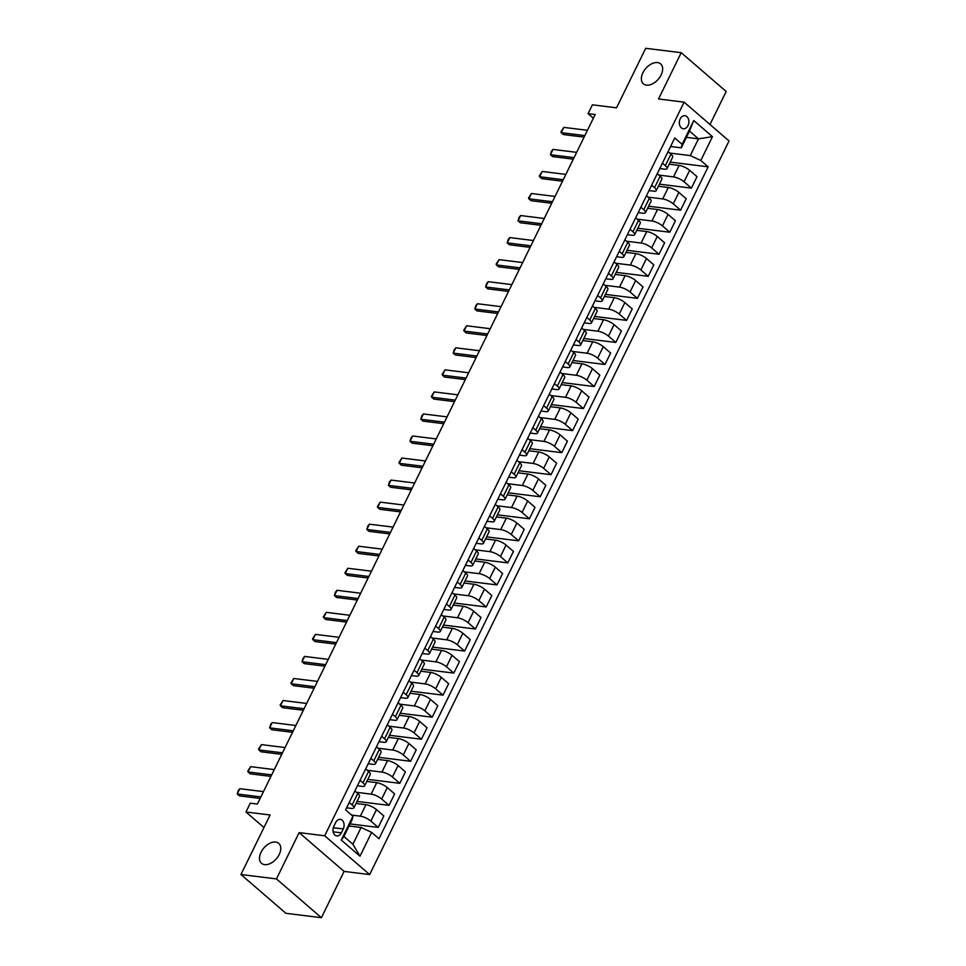 <?xml version="1.0" encoding="UTF-8"?>
<svg xmlns="http://www.w3.org/2000/svg" width="966" height="966" viewBox="0 0 966 966"><rect width="100%" height="100%" fill="white"/><g stroke="black" fill="none" stroke-linecap="round" stroke-linejoin="round"><path stroke-width="1.45" d="M646.483 85.153A13.174 8.259 130.8 0 1 643.404 83.849A13.174 8.259 130.8 0 1 644.189 70.542A13.174 8.259 130.8 0 1 657.544 62.585A13.174 8.259 130.8 0 1 660.623 63.889A13.174 8.259 130.8 0 1 659.838 77.195A13.174 8.259 130.8 0 1 646.483 85.153M264.612 864.63A13.174 8.259 130.8 0 1 261.532 863.326A13.174 8.259 130.8 0 1 262.317 850.02A13.174 8.259 130.8 0 1 275.672 842.062A13.174 8.259 130.8 0 1 278.751 843.366A13.174 8.259 130.8 0 1 277.966 856.673A13.174 8.259 130.8 0 1 264.612 864.63M680.221 118.89A6.593 4.733 97.1 0 0 683.3 128.78A6.593 4.733 97.1 0 0 687.997 125.592A6.593 4.733 97.1 0 0 684.918 115.703A6.593 4.733 97.1 0 0 680.221 118.89M709.998 124.505L726.166 91.48L681.211 52.695L645.699 48.3L616.55 107.818L592.399 104.823L588.077 113.65L593.378 118.214M369.652 874.58L729.052 140.939L684.097 102.154L324.697 835.783L369.652 874.58L344.089 871.404L299.134 832.62L276.457 878.915L321.412 917.7L344.089 871.404M321.412 917.7L285.9 913.305L240.945 874.52L270.106 814.99L245.956 812.008L263.959 827.536M276.457 878.915L240.945 874.52M245.956 812.008L250.279 803.181L257.379 804.062L595.177 114.531L588.077 113.65M341.348 832.849L343.256 828.961A6.388 4.588 97.1 0 0 340.274 819.373A6.388 4.588 97.1 0 0 335.721 822.464L333.813 826.341A6.388 4.588 97.1 0 0 336.796 835.928A6.388 4.588 97.1 0 0 341.348 832.849L333.137 831.823M371.644 832.39L359.992 856.202L341.276 840.058L352.94 816.246L352.119 819.736L343.908 836.496L352.904 844.248L361.103 827.488L371.644 832.39L378.998 838.73L708.163 166.828L670.211 162.131M686.415 137.341L698.478 138.838L689.482 131.074L681.284 147.834L682.105 144.345L674.751 138.005L345.587 809.906L352.94 816.246M682.105 144.345L693.769 120.533L712.473 136.677L700.809 160.489L708.163 166.828M299.134 832.62L324.697 835.783M681.211 52.695L658.534 98.991L684.097 102.154M681.284 147.834L670.585 146.506M662.435 163.145L665.332 165.645A8.235 2.475 26.1 0 1 667.047 168.567A8.235 2.475 26.1 0 1 664.511 169.135L659.778 168.555M651.639 185.182L654.537 187.694A8.235 2.475 26.1 0 1 656.252 190.616A8.235 2.475 26.1 0 1 653.716 191.183L648.983 190.592M640.832 207.231L643.742 209.731A8.235 2.475 26.1 0 1 645.457 212.653A8.235 2.475 26.1 0 1 642.921 213.22L638.188 212.641M630.037 229.268L632.935 231.78A8.235 2.475 26.1 0 1 634.65 234.702A8.235 2.475 26.1 0 1 632.114 235.269L627.381 234.678M619.23 251.317L622.14 253.829A8.235 2.475 26.1 0 1 623.855 256.739A8.235 2.475 26.1 0 1 621.319 257.318L616.586 256.727M608.435 273.366L611.345 275.865A8.235 2.475 26.1 0 1 613.06 278.788A8.235 2.475 26.1 0 1 610.524 279.355L605.791 278.776M597.64 295.403L600.538 297.914A8.235 2.475 26.1 0 1 602.253 300.837A8.235 2.475 26.1 0 1 599.717 301.404L594.984 300.812M586.833 317.452L589.743 319.951A8.235 2.475 26.1 0 1 591.458 322.873A8.235 2.475 26.1 0 1 588.922 323.441L584.188 322.861M576.038 339.501L578.936 342A8.235 2.475 26.1 0 1 580.663 344.922A8.235 2.475 26.1 0 1 578.115 345.49L573.393 344.898M565.243 361.538L568.141 364.049A8.235 2.475 26.1 0 1 569.855 366.959A8.235 2.475 26.1 0 1 567.32 367.539L562.586 366.947M554.436 383.587L557.346 386.086A8.235 2.475 26.1 0 1 559.06 389.008A8.235 2.475 26.1 0 1 556.525 389.576L551.791 388.996M543.641 405.623L546.539 408.135A8.235 2.475 26.1 0 1 548.253 411.057A8.235 2.475 26.1 0 1 545.718 411.625L540.996 411.033M532.846 427.672L535.744 430.172A8.235 2.475 26.1 0 1 537.458 433.094A8.235 2.475 26.1 0 1 534.923 433.662L530.189 433.082M522.038 449.721L524.949 452.221A8.235 2.475 26.1 0 1 526.663 455.143A8.235 2.475 26.1 0 1 524.127 455.71L519.394 455.119M511.243 471.758L514.141 474.27A8.235 2.475 26.1 0 1 515.856 477.18A8.235 2.475 26.1 0 1 513.32 477.759L508.599 477.168M500.448 493.807L503.346 496.307A8.235 2.475 26.1 0 1 505.061 499.229A8.235 2.475 26.1 0 1 502.525 499.796L497.792 499.217M489.641 515.844L492.551 518.356A8.235 2.475 26.1 0 1 494.266 521.278A8.235 2.475 26.1 0 1 491.73 521.845L486.997 521.254M478.846 537.893L481.744 540.392A8.235 2.475 26.1 0 1 483.459 543.315A8.235 2.475 26.1 0 1 480.923 543.882L476.19 543.303M468.051 559.942L470.949 562.441A8.235 2.475 26.1 0 1 472.664 565.364A8.235 2.475 26.1 0 1 470.128 565.931L465.395 565.339M457.244 581.979L460.154 584.49A8.235 2.475 26.1 0 1 461.869 587.4A8.235 2.475 26.1 0 1 459.333 587.98L454.6 587.388M446.449 604.028L449.347 606.527A8.235 2.475 26.1 0 1 451.062 609.449A8.235 2.475 26.1 0 1 448.526 610.017L443.792 609.437M435.642 626.065L438.552 628.576A8.235 2.475 26.1 0 1 440.267 631.498A8.235 2.475 26.1 0 1 437.731 632.066L432.997 631.474M424.847 648.114L427.757 650.613A8.235 2.475 26.1 0 1 429.472 653.535A8.235 2.475 26.1 0 1 426.936 654.103L422.202 653.523M414.052 670.163L416.95 672.662A8.235 2.475 26.1 0 1 418.664 675.584A8.235 2.475 26.1 0 1 416.129 676.152L411.395 675.56M403.245 692.199L406.155 694.711A8.235 2.475 26.1 0 1 407.869 697.621A8.235 2.475 26.1 0 1 405.334 698.201L400.6 697.609M392.45 714.248L395.348 716.748A8.235 2.475 26.1 0 1 397.074 719.67A8.235 2.475 26.1 0 1 394.526 720.238L389.805 719.658M381.655 736.285L384.553 738.797A8.235 2.475 26.1 0 1 386.267 741.719A8.235 2.475 26.1 0 1 383.731 742.286L378.998 741.695M370.847 758.334L373.757 760.834A8.235 2.475 26.1 0 1 375.472 763.756A8.235 2.475 26.1 0 1 372.936 764.323L368.203 763.744M360.052 780.383L362.95 782.883A8.235 2.475 26.1 0 1 364.665 785.805A8.235 2.475 26.1 0 1 362.129 786.372L357.408 785.781M349.257 802.42L352.155 804.932A8.235 2.475 26.1 0 1 353.87 807.842A8.235 2.475 26.1 0 1 351.334 808.421L346.601 807.83M349.052 826.002L361.103 827.488M351.6 815.087L360.33 816.173A8.235 2.475 26.1 0 1 370.872 821.076L378.213 827.415L350.066 823.926M356.007 803.483L365.945 804.714A8.235 2.475 26.1 0 1 376.486 809.605L383.828 815.944L378.213 827.415M356.43 792.313L371.125 794.124A8.235 2.475 26.1 0 1 381.667 799.027L389.02 805.366L357.022 801.406M366.814 781.434L376.74 782.665A8.235 2.475 26.1 0 1 387.281 787.568L394.635 793.907L389.02 805.366M367.237 770.264L381.92 772.088A8.235 2.475 26.1 0 1 392.462 776.978L399.815 783.329L367.829 779.357M377.609 759.397L387.535 760.616A8.235 2.475 26.1 0 1 398.077 765.519L405.43 771.858L399.815 783.329M378.032 748.215L392.727 750.039A8.235 2.475 26.1 0 1 403.269 754.941L410.61 761.28L378.624 757.32M388.404 737.348L398.342 738.579A8.235 2.475 26.1 0 1 408.884 743.47L416.237 749.821L410.61 761.28M388.827 726.178L403.522 728.002A8.235 2.475 26.1 0 1 414.064 732.892L421.418 739.232L389.419 735.271M399.212 715.299L409.137 716.53A8.235 2.475 26.1 0 1 419.679 721.433L427.032 727.772L421.418 739.232M399.634 704.129L414.317 705.953A8.235 2.475 26.1 0 1 424.859 710.855L432.213 717.195L400.226 713.234M410.007 693.262L419.944 694.494A8.235 2.475 26.1 0 1 430.474 699.384L437.827 705.723L432.213 717.195M410.429 682.093L425.125 683.904A8.235 2.475 26.1 0 1 435.666 688.806L443.02 695.146L411.021 691.185M420.802 671.213L430.739 672.445A8.235 2.475 26.1 0 1 441.281 677.347L448.635 683.687L443.02 695.146M421.236 660.044L435.92 661.867A8.235 2.475 26.1 0 1 446.461 666.757L453.815 673.109L421.828 669.136M431.609 649.176L441.534 650.396A8.235 2.475 26.1 0 1 452.076 655.298L459.43 661.638L453.815 673.109M432.031 637.995L446.727 639.818A8.235 2.475 26.1 0 1 457.256 644.72L464.61 651.06L432.623 647.099M442.404 627.127L452.342 628.359A8.235 2.475 26.1 0 1 462.883 633.249L470.225 639.601L464.61 651.06M442.826 615.958L457.522 617.781A8.235 2.475 26.1 0 1 468.063 622.672L475.417 629.011L443.418 625.05M453.199 605.078L463.137 606.31A8.235 2.475 26.1 0 1 473.678 611.212L481.032 617.552L475.417 629.011M453.634 593.909L468.317 595.732A8.235 2.475 26.1 0 1 478.858 600.635L486.212 606.974L454.225 603.013M464.006 583.041L473.932 584.273A8.235 2.475 26.1 0 1 484.473 589.163L491.827 595.503L486.212 606.974M464.429 571.872L479.124 573.683A8.235 2.475 26.1 0 1 489.665 578.586L497.007 584.925L465.02 580.964M474.801 560.992L484.739 562.224A8.235 2.475 26.1 0 1 495.28 567.127L502.622 573.466L497.007 584.925M475.224 549.823L489.919 551.646A8.235 2.475 26.1 0 1 500.46 556.537L507.814 562.888L475.815 558.916M485.608 538.956L495.534 540.175A8.235 2.475 26.1 0 1 506.075 545.078L513.429 551.417L507.814 562.888M486.031 527.774L500.714 529.597A8.235 2.475 26.1 0 1 511.255 534.5L518.609 540.839L486.623 536.879M496.403 516.907L506.329 518.138A8.235 2.475 26.1 0 1 516.87 523.029L524.224 529.38L518.609 540.839M496.826 505.737L511.521 507.561A8.235 2.475 26.1 0 1 522.063 512.451L529.404 518.79L497.418 514.83M507.198 494.858L517.136 496.089A8.235 2.475 26.1 0 1 527.678 500.992L535.019 507.331L529.404 518.79M507.621 483.688L522.316 485.512A8.235 2.475 26.1 0 1 532.858 490.414L540.211 496.753L508.213 492.793M518.005 472.821L527.931 474.052A8.235 2.475 26.1 0 1 538.473 478.943L545.826 485.282L540.211 496.753M518.428 461.651L533.111 463.463A8.235 2.475 26.1 0 1 543.653 468.365L551.006 474.704L519.02 470.744M528.8 450.772L538.726 452.003A8.235 2.475 26.1 0 1 549.268 456.906L556.621 463.245L551.006 474.704M529.223 439.602L543.918 441.426A8.235 2.475 26.1 0 1 554.46 446.316L561.801 452.668L529.815 448.695M539.596 428.735L549.533 429.955A8.235 2.475 26.1 0 1 560.075 434.857L567.416 441.196L561.801 452.668M540.018 417.554L554.713 419.377A8.235 2.475 26.1 0 1 565.255 424.279L572.609 430.619L540.61 426.658M550.403 406.686L560.328 407.918A8.235 2.475 26.1 0 1 570.87 412.808L578.223 419.159L572.609 430.619M550.825 395.517L565.508 397.34A8.235 2.475 26.1 0 1 576.05 402.23L583.404 408.57L551.417 404.609M561.198 384.637L571.123 385.869A8.235 2.475 26.1 0 1 581.665 390.771L589.019 397.111L583.404 408.57M561.62 373.468L576.316 375.291A8.235 2.475 26.1 0 1 586.857 380.193L594.199 386.533L562.212 382.572M571.993 362.6L581.93 363.832A8.235 2.475 26.1 0 1 592.472 368.722L599.826 375.062L594.199 386.533M572.415 351.431L587.111 353.242A8.235 2.475 26.1 0 1 597.652 358.145L605.006 364.484L573.007 360.523M582.8 340.551L592.726 341.783A8.235 2.475 26.1 0 1 603.267 346.685L610.621 353.025L605.006 364.484M583.222 329.382L597.906 331.205A8.235 2.475 26.1 0 1 608.447 336.096L615.801 342.447L583.814 338.474M593.595 318.514L603.533 319.734A8.235 2.475 26.1 0 1 614.062 324.636L621.416 330.976L615.801 342.447M594.018 307.333L608.713 309.156A8.235 2.475 26.1 0 1 619.254 314.059L626.608 320.398L594.609 316.437M604.39 296.465L614.328 297.697A8.235 2.475 26.1 0 1 624.869 302.587L632.223 308.939L626.608 320.398M604.825 285.296L619.508 287.119A8.235 2.475 26.1 0 1 630.049 292.01L637.403 298.349L605.416 294.389M615.197 274.416L625.123 275.648A8.235 2.475 26.1 0 1 635.664 280.551L643.018 286.89L637.403 298.349M615.62 263.247L630.315 265.07A8.235 2.475 26.1 0 1 640.844 269.973L648.198 276.312L616.211 272.352M625.992 252.38L635.93 253.611A8.235 2.475 26.1 0 1 646.471 258.502L653.813 264.841L648.198 276.312M626.415 241.21L641.11 243.021A8.235 2.475 26.1 0 1 651.652 247.924L659.005 254.263L627.006 250.303M636.787 230.331L646.725 231.562A8.235 2.475 26.1 0 1 657.266 236.465L664.62 242.804L659.005 254.263M637.222 219.161L651.905 220.985A8.235 2.475 26.1 0 1 662.447 225.875L669.8 232.226L637.814 228.254M647.594 208.294L657.52 209.513A8.235 2.475 26.1 0 1 668.061 214.416L675.415 220.755L669.8 232.226M648.017 197.112L662.712 198.936A8.235 2.475 26.1 0 1 673.254 203.838L680.595 210.177L648.609 206.217M658.389 186.245L668.327 187.476A8.235 2.475 26.1 0 1 678.869 192.367L686.21 198.718L680.595 210.177M658.812 175.075L673.507 176.899A8.235 2.475 26.1 0 1 684.049 181.789L691.402 188.129L659.404 184.168M669.197 164.196L679.122 165.428A8.235 2.475 26.1 0 1 689.664 170.33L697.017 176.669L691.402 188.129M669.619 153.026L690.267 155.586L698.478 138.838L712.473 136.677M354.872 790.961L357.77 793.46A8.235 2.475 26.1 0 1 359.485 796.382L353.87 807.842M365.667 768.912L368.577 771.423A8.235 2.475 26.1 0 1 370.292 774.334L364.665 785.805M376.462 746.875L379.372 749.375A8.235 2.475 26.1 0 1 381.087 752.297L375.472 763.756M387.269 724.826L390.167 727.326A8.235 2.475 26.1 0 1 391.882 730.248L386.267 741.719M398.064 702.777L400.975 705.289A8.235 2.475 26.1 0 1 402.689 708.211L397.074 719.67M408.86 680.74L411.77 683.24A8.235 2.475 26.1 0 1 413.484 686.162L407.869 697.621M419.667 658.691L422.565 661.203A8.235 2.475 26.1 0 1 424.279 664.113L418.664 675.584M430.462 636.654L433.372 639.154A8.235 2.475 26.1 0 1 435.086 642.076L429.472 653.535M441.269 614.605L444.167 617.105A8.235 2.475 26.1 0 1 445.881 620.027L440.267 631.498M452.064 592.556L454.962 595.068A8.235 2.475 26.1 0 1 456.676 597.99L451.062 609.449M462.859 570.52L465.769 573.019A8.235 2.475 26.1 0 1 467.484 575.941L461.869 587.4M473.666 548.471L476.564 550.982A8.235 2.475 26.1 0 1 478.279 553.892L472.664 565.364M484.461 526.434L487.359 528.933A8.235 2.475 26.1 0 1 489.074 531.855L483.459 543.315M495.256 504.385L498.166 506.884A8.235 2.475 26.1 0 1 499.881 509.806L494.266 521.278M506.063 482.336L508.961 484.847A8.235 2.475 26.1 0 1 510.676 487.77L505.061 499.229M516.858 460.299L519.756 462.799A8.235 2.475 26.1 0 1 521.471 465.721L515.856 477.18M527.653 438.25L530.563 440.762A8.235 2.475 26.1 0 1 532.278 443.672L526.663 455.143M538.46 416.213L541.358 418.713A8.235 2.475 26.1 0 1 543.073 421.635L537.458 433.094M549.256 394.164L552.166 396.664A8.235 2.475 26.1 0 1 553.88 399.586L548.253 411.057M560.051 372.115L562.961 374.627A8.235 2.475 26.1 0 1 564.675 377.549L559.06 389.008M570.858 350.078L573.756 352.578A8.235 2.475 26.1 0 1 575.47 355.5L569.855 366.959M581.653 328.029L584.563 330.541A8.235 2.475 26.1 0 1 586.277 333.451L580.663 344.922M592.448 305.993L595.358 308.492A8.235 2.475 26.1 0 1 597.073 311.414L591.458 322.873M603.255 283.944L606.153 286.443A8.235 2.475 26.1 0 1 607.868 289.365L602.253 300.837M614.05 261.895L616.96 264.406A8.235 2.475 26.1 0 1 618.675 267.328L613.06 278.788M624.857 239.858L627.755 242.357A8.235 2.475 26.1 0 1 629.47 245.279L623.855 256.739M635.652 217.809L638.55 220.32A8.235 2.475 26.1 0 1 640.265 223.231L634.65 234.702M646.447 195.772L649.357 198.272A8.235 2.475 26.1 0 1 651.072 201.194L645.457 212.653M657.254 173.723L660.152 176.223A8.235 2.475 26.1 0 1 661.867 179.145L656.252 190.616M700.809 160.489L690.267 155.586M668.049 151.674L670.947 154.186A8.235 2.475 26.1 0 1 672.662 157.108L667.047 168.567M343.908 836.496L341.276 840.058M352.904 844.248L359.992 856.202M693.769 120.533L689.482 131.074M260.88 796.926L237.238 793.992L238.24 790.586L239.822 788.703L263.476 791.625M239.822 788.703L237.238 793.992L239.423 795.875L260.132 798.447M271.675 774.877L248.033 771.943L247.743 771.182L250.629 766.654L274.272 769.588M250.629 766.654L248.033 771.943L250.218 773.838L270.927 776.398M282.483 752.828L258.828 749.906L258.55 749.133L261.424 744.617L285.067 747.539M261.424 744.617L258.828 749.906L261.025 751.79L281.734 754.349M293.278 730.791L269.635 727.857L270.637 724.452L272.219 722.568L295.874 725.502M272.219 722.568L269.635 727.857L271.82 729.741L292.529 732.313M304.073 708.742L280.43 705.82L280.14 705.047L283.026 700.519L306.669 703.453M283.026 700.519L280.43 705.82L282.615 707.704L303.336 710.264M314.88 686.705L291.225 683.771L290.947 683.01L293.821 678.482L317.464 681.404M293.821 678.482L291.225 683.771L293.423 685.655L314.131 688.227M325.675 664.656L302.032 661.722L303.034 658.317L304.616 656.433L328.271 659.367M304.616 656.433L302.032 661.722L304.218 663.618L324.926 666.178M336.47 642.607L312.827 639.685L312.537 638.912L315.423 634.396L339.066 637.318M315.423 634.396L312.827 639.685L315.013 641.569L335.733 644.129M347.277 620.57L323.634 617.636L323.344 616.876L326.218 612.347L349.861 615.282M326.218 612.347L323.634 617.636L325.82 619.52L346.528 622.092M358.072 598.522L334.429 595.599L335.431 592.182L337.025 590.298L360.668 593.233M337.025 590.298L334.429 595.599L336.615 597.483L357.323 600.043M368.867 576.485L345.224 573.55L344.934 572.79L347.82 568.262L371.463 571.184M347.82 568.262L345.224 573.55L347.41 575.434L368.131 578.006M379.674 554.436L356.031 551.501L355.742 550.741L358.615 546.213L382.258 549.147M358.615 546.213L356.031 551.501L358.217 553.397L378.926 555.957M390.469 532.387L366.826 529.465L367.829 526.047L369.423 524.176L393.065 527.098M369.423 524.176L366.826 529.465L369.012 531.348L389.721 533.908M401.276 510.35L377.621 507.416L377.344 506.655L380.218 502.127L403.86 505.061M380.218 502.127L377.621 507.416L379.807 509.299L400.528 511.871M412.071 488.301L388.429 485.379L389.431 481.962L391.013 480.078L414.668 483.012M391.013 480.078L388.429 485.379L390.614 487.262L411.323 489.822M422.866 466.252L399.224 463.33L398.934 462.569L401.82 458.041L425.463 460.963M401.82 458.041L399.224 463.33L401.409 465.214L422.118 467.785M433.674 444.215L410.019 441.281L411.033 437.876L412.615 435.992L436.258 438.926M412.615 435.992L410.019 441.281L412.204 443.177L432.925 445.737M444.469 422.166L420.826 419.244L421.828 415.827L423.41 413.955L447.065 416.877M423.41 413.955L420.826 419.244L423.011 421.128L443.72 423.688M455.264 400.129L431.621 397.195L431.331 396.434L434.217 391.906L457.86 394.84M434.217 391.906L431.621 397.195L433.806 399.079L454.515 401.651M466.071 378.08L442.416 375.158L442.138 374.385L445.012 369.857L468.655 372.791M445.012 369.857L442.416 375.158L444.614 377.042L465.322 379.602M476.866 356.031L453.223 353.109L454.225 349.692L455.807 347.82L479.462 350.743M455.807 347.82L453.223 353.109L455.409 354.993L476.117 357.565M487.661 333.995L464.018 331.06L463.728 330.3L466.614 325.771L490.257 328.706M466.614 325.771L464.018 331.06L466.204 332.956L486.924 335.516M498.468 311.946L474.813 309.023L475.827 305.606L477.409 303.735L501.052 306.657M477.409 303.735L474.813 309.023L477.011 310.907L497.719 313.467M509.263 289.909L485.62 286.974L486.623 283.569L488.204 281.686L511.859 284.62M488.204 281.686L485.62 286.974L487.806 288.858L508.514 291.43M520.058 267.86L496.415 264.938L496.126 264.165L499.011 259.637L522.654 262.571M499.011 259.637L496.415 264.938L498.601 266.821L519.322 269.381M530.865 245.811L507.222 242.889L508.225 239.471L509.806 237.6L533.449 240.522M509.806 237.6L507.222 242.889L509.408 244.772L530.117 247.344M541.66 223.774L518.018 220.84L519.02 217.435L520.614 215.551L544.256 218.485M520.614 215.551L518.018 220.84L520.203 222.735L540.912 225.295M552.455 201.725L528.813 198.803L528.523 198.03L531.409 193.514L555.052 196.436M531.409 193.514L528.813 198.803L530.998 200.686L551.719 203.246M563.263 179.688L539.62 176.754L539.33 175.993L542.204 171.465L565.847 174.399M542.204 171.465L539.62 176.754L541.805 178.638L562.514 181.21M574.058 157.639L550.415 154.717L551.417 151.3L553.011 149.416L576.654 152.35M553.011 149.416L550.415 154.717L552.6 156.601L573.309 159.161M584.865 135.59L561.21 132.668L560.92 131.907L563.806 127.379L587.449 130.301M563.806 127.379L561.21 132.668L563.395 134.552L584.116 137.124M365.945 804.714L360.33 816.173M376.74 782.665L371.125 794.124M387.535 760.616L381.92 772.088M398.342 738.579L392.727 750.039M409.137 716.53L403.522 728.002M419.944 694.494L414.317 705.953M430.739 672.445L425.125 683.904M441.534 650.396L435.92 661.867M452.342 628.359L446.727 639.818M463.137 606.31L457.522 617.781M473.932 584.273L468.317 595.732M484.739 562.224L479.124 573.683M495.534 540.175L489.919 551.646M506.329 518.138L500.714 529.597M517.136 496.089L511.521 507.561M527.931 474.052L522.316 485.512M538.726 452.003L533.111 463.463M549.533 429.955L543.918 441.426M560.328 407.918L554.713 419.377M571.123 385.869L565.508 397.34M581.93 363.832L576.316 375.291M592.726 341.783L587.111 353.242M603.533 319.734L597.906 331.205M614.328 297.697L608.713 309.156M625.123 275.648L619.508 287.119M635.93 253.611L630.315 265.07M646.725 231.562L641.11 243.021M657.52 209.513L651.905 220.985M668.327 187.476L662.712 198.936M679.122 165.428L673.507 176.899M376.486 809.605L370.872 821.076M357.77 793.46L352.155 804.932M368.577 771.423L362.95 782.883M387.281 787.568L381.667 799.027M379.372 749.375L373.757 760.834M398.077 765.519L392.462 776.978M390.167 727.326L384.553 738.797M408.884 743.47L403.269 754.941M400.975 705.289L395.348 716.748M419.679 721.433L414.064 732.892M411.77 683.24L406.155 694.711M430.474 699.384L424.859 710.855M422.565 661.203L416.95 672.662M441.281 677.347L435.666 688.806M433.372 639.154L427.757 650.613M452.076 655.298L446.461 666.757M444.167 617.105L438.552 628.576M462.883 633.249L457.256 644.72M454.962 595.068L449.347 606.527M473.678 611.212L468.063 622.672M465.769 573.019L460.154 584.49M484.473 589.163L478.858 600.635M476.564 550.982L470.949 562.441M495.28 567.127L489.665 578.586M487.359 528.933L481.744 540.392M506.075 545.078L500.46 556.537M498.166 506.884L492.551 518.356M516.87 523.029L511.255 534.5M508.961 484.847L503.346 496.307M527.678 500.992L522.063 512.451M519.756 462.799L514.141 474.27M538.473 478.943L532.858 490.414M530.563 440.762L524.949 452.221M549.268 456.906L543.653 468.365M541.358 418.713L535.744 430.172M560.075 434.857L554.46 446.316M552.166 396.664L546.539 408.135M570.87 412.808L565.255 424.279M562.961 374.627L557.346 386.086M581.665 390.771L576.05 402.23M573.756 352.578L568.141 364.049M592.472 368.722L586.857 380.193M584.563 330.541L578.936 342M603.267 346.685L597.652 358.145M595.358 308.492L589.743 319.951M614.062 324.636L608.447 336.096M606.153 286.443L600.538 297.914M624.869 302.587L619.254 314.059M616.96 264.406L611.345 275.865M635.664 280.551L630.049 292.01M627.755 242.357L622.14 253.829M646.471 258.502L640.844 269.973M638.55 220.32L632.935 231.78M657.266 236.465L651.652 247.924M649.357 198.272L643.742 209.731M668.061 214.416L662.447 225.875M660.152 176.223L654.537 187.694M678.869 192.367L673.254 203.838M670.947 154.186L665.332 165.645M689.664 170.33L684.049 181.789M333.294 827.729L343.256 828.961"/></g></svg>

